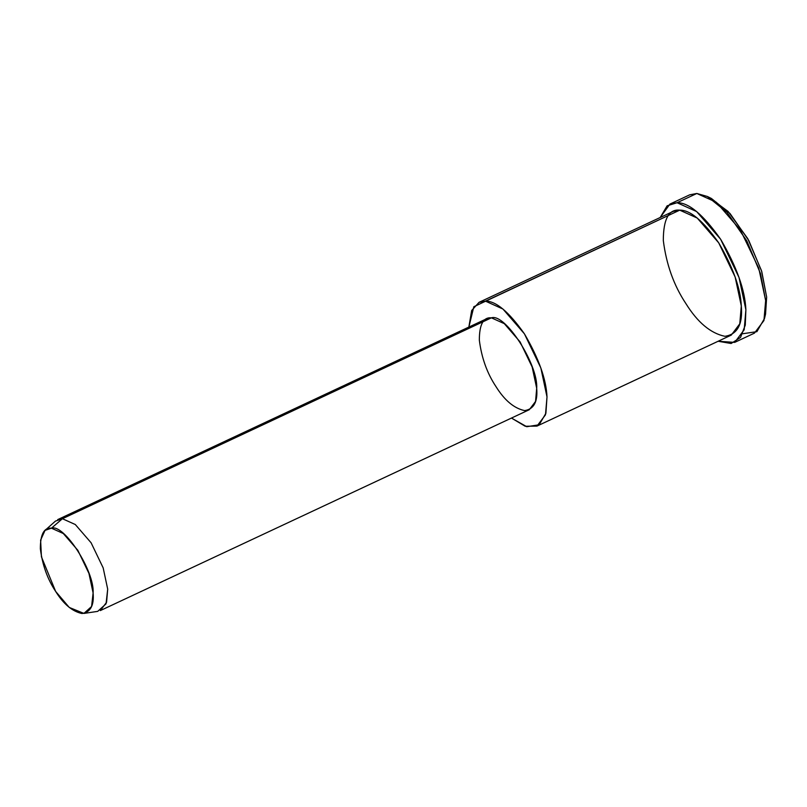 <?xml version="1.0" encoding="UTF-8"?>
<svg xmlns="http://www.w3.org/2000/svg" width="807" height="807" viewBox="0 0 807 807"><rect width="100%" height="100%" fill="white"/><g stroke="black" fill="none" stroke-linecap="round" stroke-linejoin="round"><path stroke-width="1.21" d="M764.491 318.503L765.55 314.094L766.65 297.067L761.768 271.555L748.805 240.557L729.972 213.441L711.421 198.482L707.346 196.474L726.925 212.261L746.818 240.879L760.497 273.603L765.651 300.527L764.491 318.503L756.885 331.667L742.692 333.745M734.693 342.38L718.129 341.26L731.122 343.5L740.523 337.457L745.275 325.13L745.89 309.777C745.043 290.056 736.63 266.562 720.651 239.286C703.25 214.652 688.724 202.466 677.063 202.728L696.653 211.565L720.651 239.286L739.01 277.447L745.89 309.777L744.185 329.77L734.693 342.38L754.444 333.13L763.947 320.52L765.651 300.527L758.762 268.196L740.412 230.035L716.414 202.315L696.824 193.478L707.346 196.474M83.928 613.421L97.708 611.373L106.05 603.828L107.694 589.14L103.165 567.866L91.09 542.768L75.303 524.53L62.411 518.719L51.456 528.182L63.309 533.528L77.835 550.303L88.941 573.404L93.108 592.974L91.594 606.481L83.928 613.421L69.251 607.439L55.633 591.4L41.429 556.82L40.612 540.095L45.041 530.381L51.456 528.182L62.411 518.719L55.441 521.11L45.041 530.381M51.456 528.182C44.062 527.415 40.36 534.264 40.35 548.73C42.388 564.91 47.482 579.133 55.633 591.4C63.531 604.1 72.327 611.474 82.011 613.522C90.505 612.241 94.207 605.391 93.108 592.974C94.671 571.275 64.056 523.672 51.456 528.182M62.411 518.719L75.303 524.53L91.09 542.768L103.165 567.866L107.694 589.14L106.574 602.294L100.32 610.586L529.311 409.704L535.566 401.412L536.685 388.258L532.156 366.983L520.081 341.886L504.294 323.647L491.402 317.837L486.712 318.715L57.721 519.597L62.411 518.719L491.402 317.837L62.411 518.719M536.988 426.086L731.283 335.097L739.777 323.819L741.3 305.934L735.147 277.003L718.724 242.857L697.248 218.061L679.726 210.153L473.83 306.731L468.857 327.077L471.671 310.513L479.035 302.343L485.431 301.132L502.953 309.041L524.429 333.846L540.851 367.982L547.005 396.913L545.482 414.808L536.988 426.086L525.226 426.267L511.456 418.066L526.759 426.711L539.167 424.775L545.905 413.285L547.005 396.913C546.248 379.27 538.713 358.247 524.429 333.846C508.854 311.795 495.851 300.9 485.431 301.132L679.726 210.153L673.331 211.353L479.035 302.343M491.402 317.837C505.111 312.924 538.38 364.673 536.685 388.258C537.876 401.755 533.851 409.199 524.621 410.592C514.089 408.372 504.536 400.353 495.942 386.543C487.085 373.217 481.557 357.763 479.338 340.161C479.348 324.434 483.373 317 491.402 317.837M696.824 193.478L677.063 202.728L667.137 205.815L660.187 217.517L669.931 204.08L677.063 202.728L696.824 193.478L689.682 194.83L669.931 204.08M679.726 210.153C690.146 209.911 703.149 220.815 718.724 242.857C733.008 267.258 740.544 288.291 741.3 305.934C742.914 324.293 737.447 334.421 724.888 336.307C710.574 333.281 697.581 322.386 685.9 303.603C673.855 285.476 666.32 264.454 663.314 240.526C663.334 219.141 668.801 209.013 679.726 210.153M709.434 197.574L728.146 211.484L747.766 238.66L761.485 270.648L766.65 297.067L764.975 316.203"/></g></svg>
